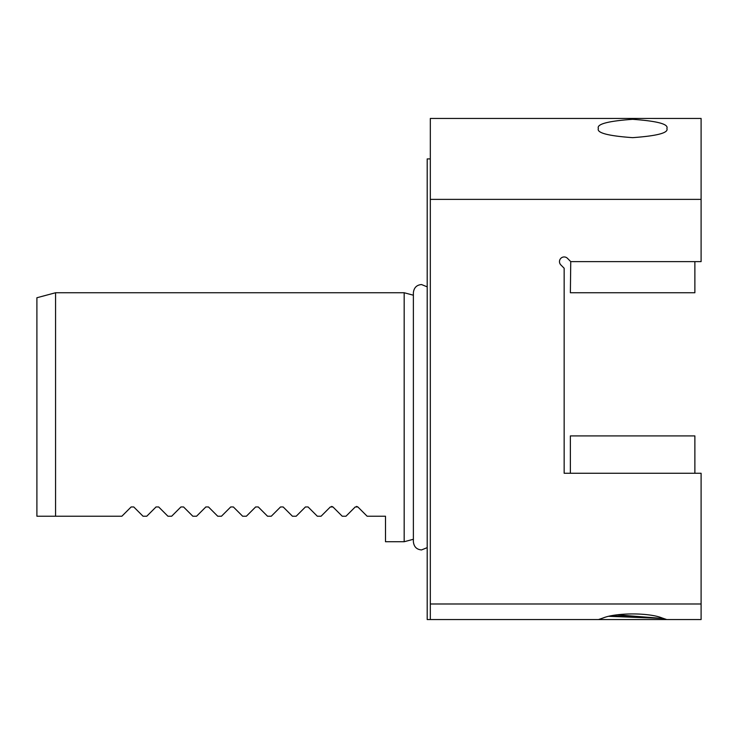 <?xml version="1.0" encoding="UTF-8"?>
<svg xmlns="http://www.w3.org/2000/svg" width="738" height="738" viewBox="0 0 738 738"><rect width="100%" height="100%" fill="white"/><g stroke="black" fill="none" stroke-linecap="round" stroke-linejoin="round"><path stroke-width="1.11" d="M701.1 199.371L701.1 118.449L430.319 118.449L430.319 199.371L701.1 199.371L701.1 261.621L570.751 261.621L567.457 258.318A4.668 4.668 0 0 0 559.487 261.621A4.668 4.668 0 0 0 560.852 264.924L564.155 268.226L564.155 473.27L701.1 473.27L701.1 603.988L430.319 603.988L430.319 619.551L427.201 619.551L427.201 158.91L430.319 158.91M356.546 506.406L357.875 506.96L367.137 516.222L385.494 516.222L385.494 541.738L404.175 541.738L404.175 292.746L413.381 295.209M55.571 417.247L55.571 516.222L36.9 516.222L36.9 297.746L55.571 292.746L55.571 417.247M357.875 506.96L355.227 506.96L345.965 516.222L342.229 516.222L332.967 506.96L330.329 506.96L321.067 516.222L317.331 516.222L308.069 506.96L305.431 506.96L296.169 516.222L292.433 516.222L283.171 506.96L280.532 506.96L271.27 516.222L267.534 516.222L258.272 506.96L255.634 506.96L246.372 516.222L242.636 516.222L233.374 506.96L230.726 506.96L221.465 516.222L217.738 516.222L208.476 506.96L205.828 506.96L196.566 516.222L192.83 516.222L183.568 506.96L180.93 506.96L171.668 516.222L167.932 516.222L158.67 506.96L156.032 506.96L146.77 516.222L143.034 516.222L133.772 506.96L131.133 506.96L121.871 516.222L55.571 516.222M331.648 506.406L332.967 506.96M666.866 128.486C668.812 124.141 657.401 121.087 632.623 119.307C607.854 121.087 596.442 124.141 598.389 128.486C596.442 132.822 607.854 135.875 632.623 137.655C657.401 135.875 668.812 132.822 666.866 128.486M598.481 619.551L602.983 618.029C616.036 612.568 649.219 612.568 662.272 618.029L666.765 619.551L430.319 619.551M617.106 614.828L662.992 618.472L608.758 616.304M701.1 603.988L701.1 619.551L666.765 619.551M430.319 199.371L430.319 603.988M662.992 618.472L611.212 615.769M694.873 435.918L570.373 435.918L570.373 473.27L694.873 473.27L694.873 435.918M570.751 261.621L570.373 292.746L694.873 292.746L694.873 261.621M611.737 616.442L624.385 616.442M413.381 539.275L404.175 541.738M55.571 292.746L404.175 292.746M427.201 286.851L421.536 284.554C416.675 284.951 413.963 287.672 413.381 292.709L413.381 541.775C413.963 546.812 416.675 549.533 421.536 549.93L427.201 547.642"/></g></svg>

